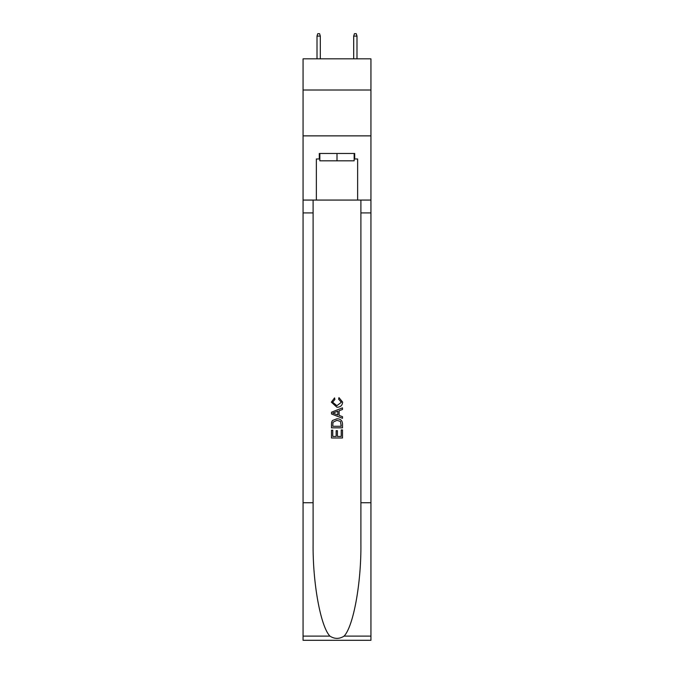 <?xml version="1.0" encoding="UTF-8"?>
<svg xmlns="http://www.w3.org/2000/svg" width="674" height="674" viewBox="0 0 674 674"><rect width="100%" height="100%" fill="white"/><g stroke="black" fill="none" stroke-linecap="round" stroke-linejoin="round"><path stroke-width="1.01" d="M370.936 90.013L370.936 58.832L303.064 58.832L303.064 90.013L370.936 90.013L370.936 135.87L303.064 135.87L303.064 90.013M354.153 153.478L354.153 160.816L319.847 160.816L319.847 153.478M337 153.478L337 160.816M341.229 429.945L341.229 436.432L337.421 436.432L341.229 436.432L341.229 429.945L342.502 429.945L342.502 437.99L331.49 437.99L331.49 430.231L331.49 437.99M336.149 430.652L336.149 436.432L332.762 436.432L336.149 436.432L336.149 430.652L337.421 430.652L337.421 436.432M332.442 420.517L331.65 422.118L332.442 420.517L336.933 418.798C340.454 418.781 342.308 420.483 342.502 423.887L342.502 427.83L331.49 427.83L331.49 424.064L331.49 427.83M338.971 397.635L338.609 399.185L338.971 397.635L342.636 402.125C342.341 405.504 340.437 407.206 336.916 407.231L331.355 402.159L334.548 397.913L334.885 399.471L332.619 402.235L336.907 405.672L341.373 402.268L338.618 399.185M344.094 636.113L370.936 636.113L370.936 640.3L303.064 640.3L303.064 502.728L313.107 502.728L313.107 543.632C312.618 582.724 320.554 626.39 329.906 636.113C334.633 639.129 339.359 639.129 344.094 636.113C353.446 626.39 361.382 582.724 360.893 543.632L360.893 200.068M331.49 412.21L331.49 413.962L342.502 418.327L331.49 413.962L331.49 412.21L342.502 407.837L331.49 412.21M360.893 502.728L370.936 502.728L370.936 135.87M303.064 502.728L303.064 135.87M313.107 200.068L313.107 502.728M370.936 636.113L370.936 502.728M303.064 200.068L316.367 200.068L316.367 158.98L319.847 158.98M354.153 158.98L354.701 158.98L354.701 153.478L319.299 153.478L319.299 158.98M354.701 158.98L357.633 158.98L357.633 200.068L370.936 200.068M316.367 200.068L357.633 200.068M342.502 407.837L342.502 409.489L339.115 410.736L339.115 415.428L342.502 416.684L342.502 418.327M334.793 413.836L337.843 414.965L337.843 411.207L332.762 413.086L334.793 413.836M337.843 411.207L337.843 414.965M331.49 424.064L331.65 422.118M340.446 421.41L341.229 426.28L340.446 421.41L336.907 420.349L332.99 422.227L332.762 426.28L341.229 426.28L332.762 426.28M331.49 430.231L332.762 430.231L332.762 436.432M320.31 58.832L320.31 36.084L317.007 36.084L317.007 58.832M317.007 36.084L317.74 33.7L319.577 33.7L320.31 36.084M353.69 36.084L354.423 33.7L356.26 33.7L356.993 36.084L353.69 36.084L353.69 58.832M356.993 36.084L356.993 58.832M360.893 212.908L370.936 212.908M313.107 212.908L303.064 212.908M303.064 636.113L329.906 636.113"/></g></svg>
